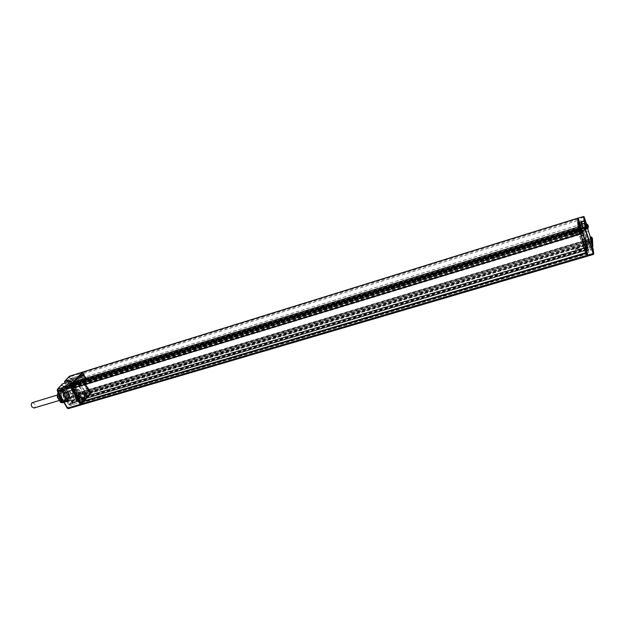 <?xml version="1.0" encoding="UTF-8"?>
<svg xmlns="http://www.w3.org/2000/svg" width="625" height="625" viewBox="0 0 625 625"><rect width="100%" height="100%" fill="white"/><g stroke="black" fill="none" stroke-linecap="round" stroke-linejoin="round"><path stroke-width="0.47" stroke-dasharray="3.12 2.34" d="M579.578 226.094L579.672 227.125L579.414 226.43L579.555 227.078L578.977 227.258L580.125 230.266L578.734 225.203L579.289 225.031L579.578 226.094L579 226.273L579.891 229.484L578.961 226.922L579.891 229.852L78.328 382.977L76.961 380.727L578.781 226.633M579.555 227.078L580.703 230.086L579.289 225.031M578.844 226.797L579.82 229.672M78.539 383.062L579.891 229.852L78.539 383.062L77.547 381.047L78.398 382.367L578.898 229.211L578.172 226.734L578.867 228.758L579.797 228.703L578.711 225.234M579.797 228.703L579 226.273M78.344 382.961L579.883 229.641M578.898 229.211L579.617 229.57M578.867 226.602L579.414 226.43L578.961 226.922L578.867 226.539M579.562 228.922L79.125 382.086L79.836 381.281L78.539 378.953L578.641 225.023M578.312 220.008L586.828 244.867L586.258 245.039L584.656 240.758L580.898 228.437L74.523 383.43L73.812 384.219L74.5 387.484L77.664 393.094L79.703 394.68L80.391 393.875L79.688 392.609L587.867 239.953L588.438 241.656L78.672 394.664L78.086 393.141L79.688 392.609M587.195 254.445L586.258 245.039M80.461 401.953L80.695 402.367L81.297 401.656L586.281 252.5L586.484 253.109M586.867 252.328L579.578 230.648L578.617 219.398L586.461 244.109L587.484 254.336L585.641 250.586L80.5 400.234L73.703 388.188L74.219 387.609L73 385.453L579.203 230.93M86.227 397.359L586.219 248.93L585.172 245.734L85.031 394.938L86.219 397.055L85.594 398.086L586.203 249.422L586.273 250L585.625 247.727L585.75 248.43L84.305 397.43L84.945 398.867L82.203 401.781L586.547 252.914L585.641 250.586M80.836 399.547L585.516 249.875L80.836 399.547L82.203 401.781M586.547 252.914L82.359 401.883M586.625 253.07L585.75 248.43M84.633 396.742L585.625 247.727L84.633 396.742L85.43 397.984M578.344 220.609L585.742 244.078L586.328 248.094L585.711 247.945L586.219 248.93M585.992 247.141L584.727 243.586L585.992 247.141L586.57 246.969L586.422 246.344L585.969 244.984L585.391 245.156M579.008 228.227L579.562 229.836L579.008 228.219M579.578 232.422L580.297 234.539L579.695 232.383M73.875 388.289L580.297 234.539L73.914 388.266M580.82 227.531L581.391 227.359L581.469 228.258L583.758 227.562L587.523 239.898L588.508 242.383L588.438 241.656L589.172 241.508L588.117 241.859L590.367 249.75L592.867 249.008L591.703 245.492L590.922 245.727M581.391 227.359L578.266 218.109M587.352 256.086L81.695 404.625L91.883 392.602L89.109 389.656L85.961 384L85.266 380.711L86.844 378.922L82.734 372.086M86.844 378.922L82.992 372.758L70.508 376.633L74.172 383.156L74.211 384.695L587.438 227.922L586.945 226.102L74.172 383.156L72.883 384.383L72.375 383.484L71.359 384.625L72.117 388.258L75.391 394.055L77.664 395.812L79.703 394.68L90.773 391.359L91.883 392.602M587.633 228.578L587.008 225.805L587.461 228.141L584.328 229.281L75.234 384.703L74.523 383.43L72.375 383.484M72.883 384.383L73.945 384.984L75.234 384.703M584.328 229.281L583.758 227.562L587.008 225.805M85.266 380.711L580.961 229.141M88.805 390.102L91 391.742L88.805 390.102L85.758 384.641L85.031 381.391L86.25 378.484L82.773 372.789L71.312 385.508L72.016 388.203M85.359 380.43L85.938 384.586L88.984 390.047M91 391.742L91.227 392.883L81.578 404.094L91.227 392.883M79.922 402.18L80.766 403.688L81.758 404.039M591.086 242.094L588.508 242.383L90.773 391.359L88.75 389.758L75.391 394.055M593.672 254.188L587.945 255.914L586.828 244.867M81.273 404.789L91.523 392.711M592.047 241.312L591.273 238.859L588.891 239.586M588.578 239.695L587.867 239.953M590.359 237.164L591.883 241.359M590.07 237.258L591.352 241.516M585.828 224.453L587.125 228.734M584.617 223.406L581.891 224.211L583.93 229.828L582.32 223.883M586.906 252.727L587.602 254.695L586.578 244.461L580.984 226.398L578.5 219.023L579.461 230.289L587.297 254.359L586.289 244.164L582.445 233.133L580.844 226.656L578.445 219.453L579.406 230.703L580.188 232.484M591.031 239.195L585.227 240.586M592.125 241.977L591.414 242.055M588.438 231.344L582.711 233.016M587.117 226.82L581.531 228.969M582.422 224.984L583.492 228.383L582.422 224.984M579.672 227.125L579.086 227.305M585.891 246.93L586.57 246.969M586.469 246.758L585.742 246.492L584.961 244.367L585.977 247.953L585.062 245.172L85.023 394.633L585.062 245.172M586.125 248.516L586.703 248.344L586.32 246.32M586.703 248.344L585.969 244.984M579.781 230.742L579.531 227.875L581.289 227.336L581.961 231.148L581.508 229.797L579.781 230.742L584.281 244.523L582.992 244.914L582.953 244.492L586 243.578L588.227 250.266L586.469 250.789L587.156 252.836L587.109 252.414L585.828 252.789L585.383 251.461L588.422 250.563L588.203 248.406L584.727 249.609L585.203 252.352L585.828 252.789L585.617 250.633L586.898 250.25L587.109 252.414L588.867 251.891L588.914 252.32L588.227 250.266M578.992 228.039L579.492 227.367L580.102 229.43L581.852 228.898L582.125 229.695L580.375 230.234L580.102 229.43M579.656 225.328L579.195 223.953L580.93 223.414L581.391 224.789L579.656 225.328L581.273 230.898L581.508 232.734L580.375 230.234M579.195 223.953L578.898 220.438L584.422 238.727L582.133 239.422L583.664 245.187L582.133 239.422M582.953 241.875L585.242 241.188L584.422 238.727L586.141 238.211L585.648 237.219L581.625 238.43M586.445 245.711L588.172 245.195L586.961 240.672L585.242 241.188L586.445 245.711L585.992 244.359L583.664 245.187M584.945 244.008L85.984 393.516L584.953 243.984L585.984 247.039L584.516 240.789L585.961 244.5M586.297 247.773L586.898 250.25L588.641 249.734L588.203 248.406M587.375 247.703L584.328 248.609L584.367 249.031L585.656 248.648L586.469 250.789M587.414 248.125L585.656 248.648L584.281 244.523L586.047 244L586 243.578M80.695 402.367L586.344 253.148M578.25 219.242L585.086 241.367L578.297 219.391L579.25 230.641L579.898 232.672M579.25 230.641L580.008 232.539M72.539 388.281L72.32 385.922L72.898 386.75L72.273 387.438L579.625 233.047M72.898 386.75L579.453 232.461M72.273 387.438L72.719 388.227M81.297 401.656L81.695 402.367L586.477 253.492M80.281 402.008L81.422 402.984L81.695 402.367M72.406 388.039L72.008 388.156M82.656 372.867L71.125 385.562L71.961 388.461M79.719 402.195L80.586 403.742L81.578 404.094M90.82 391.797L91.047 392.938M85.172 380.484L86.102 379.43L86.07 378.539L82.477 372.922M85.734 378.43L82.492 372.945L71.125 386.07L81.328 403.688L90.797 392.547L88.625 390.312L85.281 384.273L84.453 380.352L85.734 378.43L82.539 373.039L71.242 386.008L81.359 403.594L90.828 392.445L88.625 390.312L85.273 384.312L84.328 380.406L85.164 384.344L88.68 390.367M84.328 380.406L85.594 378.445L82.383 372.977L71.016 386.102L81.148 403.766L90.695 392.578L88.516 390.344M88.5 390.328L85.164 384.344L84.469 380.352L85.594 378.445M88.75 389.758L85.602 384.109L84.906 380.828L86.484 379.031M82.328 372.195L82.992 372.758M84.906 380.828L71.359 384.625M85.75 384.062L72.117 388.258M77.664 395.812L78.672 394.664M72.508 393.891L73.352 395.898L72.508 393.891M67.172 384.453L68.031 386.477L67.172 384.453M60.992 402.344L57.703 396.891L60.633 402.047L60.273 402.289L57.344 397L57.727 396.867L60.625 402.453L60.266 402.102L63.109 401.375L63.797 400.555L61.805 397.484L59.93 396.125M59.805 395.203L60.898 390.859L63.562 389.219L65.305 389.297L65.711 389.633L65.055 390.383L62.578 391.492L64.812 390.781L67.766 395.977L67.898 397.281L67.117 397.516L66.461 400.102L67.617 399.898L67.375 400.484L66.562 400.688L66.648 400.156M67.742 395.977L65 396.781L68.68 395.875L69.812 397.25L69.336 400.023L65.625 402.086L63.586 401.836M66.375 382.695L68.758 380.266L70.234 382.883C71.047 384.75 70.914 386.023 69.828 386.688L67.898 385.461L66.414 382.836L62.57 384.016L62.359 384.75L63.523 386.805L65.453 388.023C66.539 387.352 66.68 386.086 65.867 384.227L65.203 383.047M68.344 382.883C67.875 384.352 68.266 385.273 69.516 385.648L69.797 385.461C70.258 383.992 69.867 383.07 68.617 382.695L68.344 382.883M77.117 380.18C76.664 381.656 77.055 382.586 78.289 382.961L78.57 382.781C79.023 381.305 78.625 380.375 77.391 380L77.117 380.18M81.031 403.438L71.164 385.945L82.617 373.266L85.562 378.562L84.242 380.383L85.133 384.469L88.477 390.453L90.656 392.281L81.18 403.422L71.039 386.117C69.695 385.719 69.266 384.719 69.766 383.125L70.07 382.93C71.414 383.328 71.836 384.328 71.344 385.922L81.297 403.477L71.164 385.945M71.156 385.883L82.469 373.281L85.672 378.5L82.602 373.148L71.305 385.82L82.602 373.148M81.07 403.453L90.547 392.312L88.367 390.484L84.961 384.336L84.133 380.414L85.453 378.594M84.789 393.883C84.344 395.352 84.727 396.273 85.938 396.641L86.227 396.453C86.664 394.984 86.281 394.062 85.078 393.688L84.789 393.883M74.82 382.891L72.766 385.188L73.328 386.188L75.383 383.891L74.82 382.891L63.055 386.492L75.031 382.5L72.18 385.695L73.047 387.234L72.641 387.688L75.461 392.695L76.062 392.094L74.312 389.102L73.906 389.562L75.641 392.641M77.547 396.008L75.461 392.695L66.148 395.492L68.055 398.852L77.367 396.062L79.086 399.125L79.727 398.602L77.945 395.555L77.547 396.008L79.273 399.07M81.422 402.094L69.812 405.516L81.422 402.094L79.086 399.125L67.469 402.578L79.953 398.844L80.305 398.43L78.523 395.383L78.125 395.836L79.852 398.898M82 401.578L83.922 399.438L83.445 398.242L81.438 400.586L82 401.578L85.141 397.727L84.422 396.438L76.477 398.805C75.688 396.984 75.82 395.758 76.867 395.109L84.797 392.734C83.758 393.375 83.633 394.609 84.422 396.438M84.742 379.406L84.617 379.461C83.188 379.016 82.727 377.938 83.25 376.219L83.562 376.016C84.836 376.289 85.344 377.289 85.086 379.016L84.352 379.523L84.742 379.406L85.461 384.328L89.008 390.695L90.742 392.055L89.453 393.195L88.781 391.5L89.773 392.289L87.312 395.18L86.594 393.898L84.797 392.734M87.312 395.18L76.359 397.977L77.625 396.516L77.328 394.93L88.781 391.5L84.609 384.609L83.602 379.836L84.875 378.398L83.453 375.461L81.992 374.883L82.695 374.102L83.453 375.461M70.633 386.352L78.578 383.922L76.727 382.727L68.773 385.164L70.633 386.352L71.836 385.125L74.398 386.883C76.242 384.5 75.75 382.328 72.922 380.367L68.984 381.578L70.719 379.68L70.359 378.477L81.812 374.938L82.516 374.156L83.273 375.523L71.547 379.234L83.172 375.648M81.992 374.883L78.227 378.945L78.953 380.242L71.375 382.57L70.289 381.383L70.852 380.766L67.273 381.875L67.602 382.453L68.523 381.617L80.359 378.312L82.352 376.086L81.797 375.102L79.805 377.328L80.359 378.312M78.578 383.922C79.609 383.281 79.734 382.055 78.953 380.242M76.727 382.727L76 381.43L75.031 382.5L75.867 383.602L76.367 383.031L75.727 381.883L67.578 384.375L68.227 385.523L76.367 383.031M85.672 378.5L84.367 380.352L85.195 384.273L88.586 390.391L90.766 392.336L81.297 403.477M84.367 379.422L84.047 379.633C82.617 379.188 82.164 378.109 82.68 376.391L82.992 376.188C84.422 376.625 84.883 377.703 84.367 379.422M78.859 382.914L77.82 380.469L78.859 382.914M86.328 396.242L85.305 393.805L86.328 396.242M86.602 393.672L85.07 392.75L79.703 383.164L79.406 380.812L80.828 379.211L87.992 392.047L86.602 393.672L87.172 393.5L85.641 392.578L80.281 382.992L79.977 380.633L81.398 379.039L88.562 391.875L87.172 393.5M81.805 399.148L74.594 386.336L77.312 383.281L84.469 396.039L82.383 398.977L75.172 386.156L77.891 383.102L85.047 395.867L82.383 398.977M84.383 398.773L84.883 398.188L84.242 397.055L83.75 397.633L84.383 398.773L72.648 402.25L72.008 401.125L83.75 397.633M75.219 382.445L75.727 381.883M88.961 391.445L90.102 392.43L89.453 393.195M579.562 229.82L76.625 383.57L75.648 382.203L73 385.453M76.672 383.539L76.969 382.891L76.32 381.742L578.922 227.602L579.422 229.102L578.922 227.602M76.922 380.758L76.32 381.742M79.656 381.805L79.43 382.742L78.734 382.836M78.539 378.953L83.258 373.688L85.781 378.227L85.086 379.016M90.609 392.211L89.734 391.531L89.984 392.945L87.797 395.516L86.305 393.141M85.984 393.516L85.609 393.734L86.508 396.188L85.031 394.414L86 393.617M84.586 396.773L84.305 397.43M80.789 399.57L80.5 400.234M73.344 385.008L73.906 386.008L75.953 383.711L75.398 382.711L73.344 385.008L73.906 386.008M82.57 401.406L84.5 399.273L84.016 398.07L82.016 400.414L82.57 401.406L84.617 399.047L84.016 398.07M80.93 378.141L82.727 376.125L82.422 375.297L80.375 377.148L80.969 378.125L82.727 376.125M74.484 389.383L76.219 392.461L76.641 391.922L74.891 388.93L74.484 389.383L76.266 392.453L76.625 392.008M580.219 234.359L73.703 388.188M580.031 229.227L581.805 228.891L579.469 229.602M580.008 228.914L579.422 229.094M581.289 227.336L581.805 228.891M579.492 227.367L578.945 227.531M581.328 227.742L579.023 228.445M581.547 230.203L586.047 244M588.867 251.891L588.422 250.563M587.797 247.203L582.188 230.352L572.688 233.25L573.234 234.883L580.766 233.797L584.562 245.187L577.789 248.398L578.336 250.016L587.797 247.203L587.727 246.523L588.641 249.734M582.188 230.352L582.125 229.695M582.281 232.695L580.508 233.234M582.242 232.289L580.477 232.82M583.148 235.297L580.086 236.227L580.047 235.812L583.109 234.883M584.531 239.445L581.469 240.367L580.086 236.227L579.742 236.617L580.047 235.812M584.492 239.031L581.43 239.953L581.469 240.367L579.742 236.617M582.617 245.047L583.742 248.586L584.367 249.031L582.992 244.914L582.641 245.297L582.953 244.492M588.273 250.695L586.516 251.219M588.914 252.32L587.156 252.836M585.203 252.352L584.898 251.43L585.383 251.461M584.898 251.43L584.727 249.609M585.031 250.531L585.617 250.633L585.18 249.305M588.602 249.312L586.273 250M588.094 247.781L585.766 248.477M588.07 247.578L586.328 248.094M586.203 249.422L585.711 247.945M587.727 246.523L586.555 246.844M586.141 248.625L586.719 248.469M584.969 244.195L585.742 246.492M87.797 395.516L586.047 247.242M584.734 244.422L584.328 245.117L585.062 247.547L584.367 245.586L584.797 245.094M584.367 245.586L85.031 394.414M85.609 393.734L86.156 396.039L85.234 394.57M584.805 244.352L584.336 245.133L85.672 394.062M90.742 392.055L585.742 244.078M89.594 393.062L89.984 392.945M89.008 390.695L584.891 241.961M85.461 384.328L582.047 233.445M84.484 379.703L580.391 227.734M85.781 378.227L580.273 226.422M83.258 373.688L578.25 220.336M89.734 391.531L89.344 392.953M89.633 393.141L90.219 392.328M89.344 391.648L89.914 392.281M77.625 396.516L89.273 393.039M90.094 392.227L89.523 392.898M86.594 393.898L79.031 396.156L79.695 396.344L80.867 393.461L76.945 394.633L76.039 397.398L79.609 396.336L79.938 396.906M79.391 397.539L79.156 396.375M79.031 396.156L76.867 395.109M85.141 397.727L77.195 400.086L76.477 398.805M77.195 400.086L76.75 400.602L84.883 398.188M76.75 400.602L76.109 399.477L84.242 397.055M88.203 391.047L80.672 393.305L78.805 389.992L73.859 391.07C72.711 391.633 72.391 392.938 72.906 394.977L76.484 393.906C74.938 394.883 74.742 396.734 75.922 399.445L72.008 401.125M72.648 402.25L84 399.227M72.258 402.703L71.703 401.727L83.445 398.242M71.703 401.727L69.656 404.07L81.438 400.586M70.219 405.055L69.656 404.07M82.117 401.438L82.688 401.266M84.57 399.055L84.062 398.055M83.883 399.367L84.453 399.195M82.734 401.344L82.156 401.516M84.5 399.273L83.922 399.438M82.016 400.414L82.617 401.391L84.578 398.836M84.195 398.156L82.508 400.133L82.898 400.82M82.062 400.406L82.508 400.133M69.812 405.516L68.953 404.008L80.562 400.57M68.953 404.008L80.164 401.031M68.547 404.469L67.469 402.578M79.352 398.977L79.93 398.805M79.953 398.844L79.375 399.016M80.305 398.43L79.727 398.602M78.797 395.758L78.227 395.93M78.18 395.969L78.758 395.797M67.875 402.117L67.18 400.898L69.492 400.211L68.461 398.391L77.945 395.555M80.406 398.031L78.789 395.859L80.289 398.422M78.523 395.383L79.031 395.586M68.055 398.852L68.461 398.391M66.148 395.492L76.047 392.18M76.023 392.141L76.602 391.969M76.789 391.594L75.156 389.406L76.664 391.992M74.891 388.93L75.398 389.133M74.508 389.453L75.086 389.273M66.555 395.039L65.523 393.211L63.203 393.914L62.508 392.68L74.312 389.102M76.641 391.922L76.062 392.094M75.125 389.234L74.547 389.406M76.219 392.461L76.547 391.875M74.938 388.914L74.531 389.375L75.156 389.406M62.508 392.68L73.906 389.562M62.094 393.141L61.008 391.227L72.641 387.688M61.008 391.227L73.047 387.234M72.766 385.188L60.961 388.789L72.18 385.695M60.547 389.242L61.422 390.773M60.961 388.789L61.531 389.781L73.328 386.188M61.531 389.781L63.617 387.484L75.383 383.891M63.055 386.492L63.617 387.484M63.461 386.047L64.109 387.195L75.867 383.602M64.109 387.195L68.227 385.523M76 381.43L67.578 384.375M68.773 385.164L68.039 383.867M71.836 385.125L71.375 382.57M78.227 378.945L70.289 381.383M68.523 381.617L68.133 380.93L79.805 377.328M68.133 380.93L67.273 381.875M70.719 379.68L82.352 376.086M70.164 378.695L81.797 375.102M70.359 378.477L71.547 379.234M84.875 378.398L73.438 381.906L71.836 379.055M83.602 379.836L72.148 383.344L73.438 381.906M84.609 384.609L73.141 388.094L72.148 383.344M74.883 391.18L73.141 388.094M76.359 397.977L76.039 397.398M78.797 396.484L79.609 396.336M78.805 389.992L77.789 389.883C76.359 390.805 76.227 392.5 77.383 394.969M76.484 393.906L77.023 395.078M64.523 386.742L67.406 388.656L68.586 387.336L72.172 386.242L71.477 385.234M68.984 381.578C71.828 383.531 72.32 385.695 70.461 388.086L68.586 387.336M72.906 394.977C71.344 395.961 71.148 397.805 72.328 400.508L75.922 399.445M63.203 393.914C63.141 391.281 63.898 389.664 65.484 389.062C70.117 387.406 73.844 399.992 69.031 401.07L67.18 400.898M68.117 385.641L70.992 387.562L72.172 386.242M72.453 380.406L71.25 382.344M67.602 382.453L71.18 381.352L70.891 382.453M71.18 381.352L70.852 380.766M69.492 400.211L71.344 400.383C76.133 399.312 72.406 386.711 67.781 388.359C66.211 388.961 65.453 390.578 65.523 393.211M68.117 391.758C67.18 394.742 67.961 396.602 70.469 397.352L71.062 396.961C71.992 393.977 71.203 392.117 68.703 391.383L68.117 391.758M65.719 392.289L65.133 392.664C64.18 395.641 64.969 397.508 67.477 398.242L68.078 397.859C69.016 394.875 68.227 393.016 65.719 392.289L68.703 391.383M68.32 393.336L65.5 391.57C63.883 392.562 63.68 394.438 64.883 397.203L67.688 398.961C69.312 397.977 69.516 396.102 68.32 393.336M64.734 397.359L67.773 399.266C69.531 398.195 69.758 396.164 68.461 393.18L65.406 391.266C63.656 392.336 63.438 394.367 64.734 397.359M64.062 390.781L65.062 390.141C68.336 388.906 71.797 397.07 69.141 399.727L68.102 400.406C64.828 401.641 61.359 393.398 64.062 390.781M64.984 400.969C67.656 398.305 64.195 390.164 60.906 391.398L59.898 392.047C57.18 394.656 60.656 402.883 63.938 401.641L64.984 400.969M59.469 392.211L58.906 393.633L59.773 391.82C62.906 388.031 68.445 397.789 65.109 401.188L62.289 401.727C60.555 400.797 59.414 399.031 58.875 396.445M57.984 392.023L61.094 390.445L62.344 390.586C66.477 393.25 67.594 396.875 65.688 401.461L63.867 402.32M59.586 391.758L61.094 390.445M67.117 397.516L68.727 397.211L67.93 397.289L67.82 398C67.625 394.008 66.156 391.43 63.422 390.258L61.867 390.164L61.844 389.461L63.336 389.258L62.445 390.422M62.625 390.367L64.812 390.82M63.422 390.258L62.344 390.586M63.227 390.141L63.352 389.43M62.602 390.148L61.273 390.391M63.406 390.086L61.969 389.766L60.641 390.172L60.812 390.586M60.641 390.172L63.156 390.125L63.148 390.547M63.086 389.336L61.539 389.359L61.203 390.172M63.336 389.258L61.539 389.359M61.734 389.727L63.195 389.703M64.477 390.102L63.156 390.125M61.969 389.766L64.477 389.719M67.352 400.453L66.82 401.258L63.125 402.773M68.461 397.133L67.914 400.328L67.375 400.484M67.617 399.898L67.758 398.109L68.492 398.328L67.117 398.273M67.82 398L66.773 398.312L66.461 400.102M68.375 398.266L68.125 400.422L66.805 400.109M66.914 400.227L67.242 398.336M67.406 397.602L66.562 400.688M67.438 399.953L68.016 400.312M61.625 400.102L65.57 401.914L67.508 399.789M61.687 399.984L60.609 400.305L58.961 396.414M62.391 401.922L60.609 400.305M62.938 401.391L62.07 400.641M61.164 400.703L60.664 400.359M60.297 397.539L59.523 397.742M60.312 397.508L59.938 396.195M57.438 396.875L59.969 396.188M67.914 400.328L66.812 401.008M64.242 402.148L67.219 401.578M68.727 397.211L68.141 400.609M69.398 396.391L69.812 397.25C69.484 393.289 67.984 390.641 65.305 389.297L65.688 389.844C67.711 391.156 68.945 393.336 69.398 396.391L67.766 395.977M69.281 396.391C68.852 393.406 67.641 391.273 65.656 390L64.812 390.781M58.25 391.375L59.719 390.391L58.289 391.805C59.375 390.727 60.648 390.703 62.117 391.727L65.07 396.781L64.477 401.891M64.141 402.055L65.07 396.781M58.734 395.07L60.094 393.211C62.453 393.414 63.633 395.25 63.641 398.703L62.273 400.586C59.914 400.367 58.734 398.531 58.734 395.07M58.125 392.266L58.648 391.695C59.727 390.625 61.008 390.594 62.477 391.617L62.648 391.117L59.719 390.391L61.164 389.953M61.125 390.438L58.68 391.578L58.469 391.195L63.258 389.336C61.07 390.766 60.594 393.484 61.805 397.484L61.43 396.609C60.695 393.523 61.094 391.281 62.625 389.898M62.711 390.055C61.211 391.398 60.82 393.586 61.547 396.609L60.312 396.094M62.133 391.633L59.852 390.82L58.641 391.609M62.492 391.523L65.422 396.68M64.5 401.945L63.93 402.438M59.094 394.969L60.453 393.102C62.813 393.312 63.992 395.141 64 398.594L62.633 400.477C60.273 400.266 59.094 398.422 59.094 394.969M63.797 400.555L67.023 401.672L68.594 400.391L67.023 401.242M68.68 400.547L67.07 401.844L63.727 400.891L63.367 400.227C65.875 402.75 67.859 402.688 69.336 400.023L68.594 400.391M63.43 401.555L63.727 400.891M62.047 390.109L60.984 391.008C59.648 392.805 59.547 395.203 60.68 398.219M62.633 400.508L60.828 397.352M60.164 398.492L61.375 400.539M62.094 390.281L61.023 390.609M68.047 398.25L67.703 400.227M68.125 400.422L68.492 398.328M67.898 400.492L68.266 398.391M80.172 398.312L79.891 398.883L78.164 395.828L78.789 395.859M78.125 395.836L78.57 395.367M586.43 247.398L585.852 247.57M588.539 243.422L589.602 246.781L588.539 243.422M592.438 246.805L589.891 247.562L588.117 241.859M589.891 247.562L590.172 250.195L590.102 247.328L591.016 247.055M593.406 253.227L593.172 249.023M590.172 250.195L593.18 249.117M586.805 249.297L586.219 249.469M585.977 246.992L575.984 250.141L576.008 250.539L578.336 250.016M584.578 240.82L586.312 240.297L587.531 245.906L585.789 246.422M587.531 245.906L582.312 230.219L580.562 230.75M580.766 233.797L580.703 233.086L573.188 234.18L572.641 232.539L580.375 230.18M580.703 233.086L584.492 244.461L577.734 247.664L578.273 249.281M586.312 240.297L585.648 237.219M587.719 243.844L585.992 244.359M588.172 245.195L588.055 244.07L585.758 244.75L585.195 242.805L585.758 244.75M588.055 244.07L587.492 242.117L585.195 242.805M586.258 243.844L585.688 244.016M585.484 241.922L587.203 241.406L587.492 242.117M586.961 240.672L587.203 241.406M586.141 238.211L584.984 234.711L581.992 235.617L582.047 236.141L585.031 235.234L584.273 232.961L580.828 234.008L580.242 232L581.414 235.516L581.992 235.617L581.352 233.68L580.875 233.883M584.984 234.711L585.031 235.234M581.414 235.516L582.047 236.141M581.445 235.875L580.828 234.008M582.617 233.297L581.352 233.68L580.75 231.602L583.562 230.516L580.578 231.422L580.242 232M580.359 232.117L580.578 231.422M584.273 232.961L583.562 230.516M580.898 227.406L582.625 226.875L583.734 230.695M580.789 226.117L582.5 225.594L582.625 226.875M582.5 225.594L581.219 221.734L578.914 222.57L578.438 221.469L580.68 220.594L578.422 221.297M581.219 221.734L580.68 220.594M580.695 220.789L581.312 224.102L580.875 222.773L578.602 223.469M580.93 223.414L580.875 222.773M581.391 224.789L583.477 231L583.008 230.367L583.25 232.203L581.508 232.734M582.312 230.219L583.25 232.203M581.133 222.117L578.836 222.828M578.516 223.5L577.875 223.695L578.32 225.023L577.539 224.094L577.406 222.453L578.367 221.711M577.406 222.453L577.711 223.375L578.852 223.016M577.539 224.094L577.727 221.906M578.727 224.898L581.312 224.102M577.711 223.375L577.844 225.008M579.445 232.227L577.359 225.672L579.445 232.227M581.273 230.898L583.008 230.367M578.898 220.438L578.359 220.602M578.32 220.617L578.93 222.445M572.688 233.25L570.359 233.797L570.336 233.406L570.766 234.695L573.188 234.18M572.641 232.539L570.336 233.406M577.789 248.398L575.586 249.266L576.008 250.539M575.586 249.266L575.984 250.141M577.734 247.664L575.555 248.867M584.562 245.187L584.492 244.461M573.234 234.883L570.766 234.695M570.359 233.797L570.789 235.078M584.328 248.609L583.719 248.336M583.742 248.586L582.641 245.297M579.719 236.367L580.844 239.93M581.43 239.953L580.828 239.68M581.508 229.797L579.203 230.5M579.531 231.891L578.906 232.078L578.281 228.672L578.734 230.016L581.773 229.086M579.109 230.531L578.109 231.125L577.969 229.391L578.938 228.469M581.961 231.148L579.625 231.859M578.906 232.078L578.109 231.125M577.969 229.391L578.281 230.32L578.734 230.016M578.281 230.32L578.422 232.063M77.938 380.922L78.297 380.266L77.547 381.047M78.398 382.367L78.484 382.805M79.125 382.086L578.867 228.758M78.844 381.867L78.133 380.391L79.266 381.922M78.523 380.266L78.133 380.391M80.828 379.211L81.398 379.039M87.992 392.047L88.562 391.875M79.406 380.812L79.977 380.633M79.703 383.164L80.281 382.992M85.07 392.75L85.641 392.578M74.594 386.336L75.172 386.156M84.469 396.039L85.047 395.867M77.312 383.281L77.891 383.102M75.398 382.711L73.383 384.992L74.016 385.031L74.406 385.727L73.953 386M75.953 383.711L75.438 382.703L75.742 383.102L74.016 385.031M74.406 385.727L76.133 383.789L75.742 383.102M80.375 377.148L80.969 378.125M82.219 375.125L82.672 375.344L81.031 377.18L80.414 377.133L82.172 375.141M82.703 376.086L82.312 376.211L82.32 375.406M82.672 375.344L83.055 376.023M82.422 375.297L81.93 375.523M82.797 375.984L82.031 375.414M81.031 377.18L81.414 377.859M76.031 396.5C75.578 397.961 75.961 398.883 77.18 399.25L77.469 399.055C77.922 397.586 77.539 396.672 76.32 396.305L76.031 396.5M77.891 396.469L79.344 399.055L75.523 400.188L74.672 399.789L73.531 397.766L71.648 396.578C70.555 397.25 70.422 398.523 71.234 400.398L72.383 402.422L73.234 402.828L77.07 401.688L75.609 399.094C74.797 397.211 74.93 395.938 76.016 395.273L77.891 396.469L73.422 397.75C72.328 396.555 71.734 396.164 71.648 396.578L76.016 395.273M79.727 399.07L77.258 401.938L79.727 399.07L75.523 400.188M75.352 393.031L76.195 395.047L75.352 393.031M76.664 395.359L76.352 395.562C75.023 395.164 74.609 394.172 75.102 392.586L75.414 392.375C76.734 392.773 77.148 393.766 76.664 395.359M76.844 391.945C78.164 392.344 78.586 393.336 78.102 394.93L77.789 395.133C76.461 394.734 76.047 393.734 76.539 392.148L75.414 392.375M70.023 383.578L70.883 385.602L70.023 383.578M71.508 382.492C72.852 382.891 73.273 383.891 72.781 385.484L72.477 385.68C71.133 385.281 70.711 384.281 71.203 382.688L70.07 382.93M592.008 240.93L589.5 241.438L590.609 241.109L591.43 243.094L588.945 243.836M591.367 239.656L590.953 238.18L591.625 240.25L591.367 239.656L592.531 239.305M591.5 239.992L592.625 239.648M591.273 239.367L592.43 239.023M591.297 239.062L592.461 238.711M591.117 238.836L592.266 238.492L591.109 238.82M591.062 238.594L592.219 238.242M591.039 238.391L592.156 238.055M591.078 238.438L592.172 238.109M591.203 238.773L592.281 238.445M592.516 239.242L591.445 239.562L592.523 239.273M592.602 239.242L591.469 239.602M591.516 239.828L592.578 239.508M591.539 240.031L592.695 239.688M588.383 226.453L587.219 226.773L587.398 227.453L587.141 226.852L588.297 226.492L587.242 226.812L587.078 226.266L588.109 225.953L587.078 226.266M587.273 227.188L588.398 226.844M587.078 226.273L586.727 225.367L587.047 226.562L588.203 226.203L587.141 226.852M588.039 225.656L586.984 225.977M586.828 225.781L587.992 225.43M586.812 225.594L587.938 225.242M586.844 225.641L587.953 225.297M587.289 227.039L588.359 226.711L587.25 227.07M587.312 227.234L588.469 226.883M89.109 389.656L584.656 240.758M85.961 384L582.141 233.195M79.539 390.312C80.438 392.383 80.289 393.789 79.102 394.531L77.016 393.195C76.117 391.117 76.266 389.703 77.453 388.969L79.539 390.312M32.375 402.617L34.523 403.891C35.422 405.906 35.234 407.297 33.977 408.039M579.398 225.258L578.82 225.43M579.859 226.641L579.281 226.82M77.133 380.836L578.797 226.812M579.781 228.516L79.844 381.594M579.688 228.156L79.836 381.281M587.664 227.781L584.32 217.266M584 217.281L578.594 218.961M578.023 219.133L83.352 372.648M587.461 228.141L587.641 227.586M73.078 384.164L74.211 384.695L73.945 384.984M593.531 254.273L593.422 253.344M592.656 246.742L591.633 240.289L80.07 393.648L80.109 395.188L592.328 241.781M78.172 393.773L80.109 395.188L75.727 400.258L74.594 399.727L73.445 397.711C70.898 395.617 70.07 396.57 70.953 400.562L72.102 402.594L67.227 407.836L57.32 390.484L62.078 384.922L63.242 386.969C65.828 389.102 66.68 388.164 65.789 384.172L65.164 383.062M72.383 402.422L73.242 403.125L77.258 401.938M73.234 402.828L68.625 408.461L81.328 404.734M588.766 239.266L78.867 392.453L79.695 392.984L591.336 239.391L590.977 238.508L588.781 239.266M590.938 236.992L592.219 241.258L590.992 238.82M78.391 392.891L590.977 238.508L591.273 238.859M591.93 240.305L591.633 239.398M78.602 393.641L79.695 392.984L80.07 393.648L78.977 394.305M587.242 226.109L586.617 224.211M585.883 227.008L584.344 223.273M586.391 228.422L585.586 227.016L585.086 227.164M585 227.195L583.07 227.781M583.984 217.141L583.711 216.43M584.766 224.891L582.852 225.477M587.398 254.75L586.289 244.492L587.469 254.305M587.188 254.5L586.609 252.773M587.219 254.469L586.211 244.297L585.062 241.359L586.258 244.445L587.258 254.367M586.258 244.445L586.195 243.773L586.578 244.461M586.367 243.727L585.18 241.25L586.102 243.891M585.344 241.172L582.5 233.211L585.055 241.297M580.812 226.945L580.812 226.453L581.133 226.961M580.984 226.398L578.453 219.352L580.703 226.516M578.5 219.047L579.266 230.125M579.578 230.648L578.297 219.391M81.711 402.68L586.609 253.844M81.469 402.953L586.703 254.078M81.32 402.953L586.68 254.023M72.398 387.992L579.828 233.727M72.008 386.43L579.25 231.773M72.031 386.219L579.195 231.531M72.281 385.945L579.172 231.289M72.492 386.023L579.188 231.469M84.469 380.234L85.602 378.922M85.742 378.789L82.383 372.977M78.984 394.664L74.672 399.789M64.672 382.195L69.156 377.195L73.07 383.812M73.445 397.711L74.562 399.766L75.68 400.289L79.617 399.117M70.953 400.562L75.609 399.094M67.477 407.922L68.625 408.461M57.312 390.117L57.453 389.195M62.164 384.039L62.359 384.75M63.242 386.969L67.898 385.461M65.789 384.172L70.234 382.883M69.156 377.195L69.266 376.312M69.883 376.086L70.508 376.633L69.398 377.289M580.273 234.203L74.227 387.914M580.18 233.836L74.219 387.609M72.992 385.141L579.109 230.57M75.609 382.227L578.891 227.953M75.812 382.312L578.906 228.133M579.484 229.656L76.461 383.461M579.539 229.508L76.977 383.195M579.438 229.148L76.969 382.891M585.695 247.898L84.797 396.852M585.656 248.07L84.289 397.117M84.938 398.562L586.258 249.953M84.945 398.867L586.352 250.312M82.406 401.852L586.625 253.062M585.594 250.047L81 399.648M585.547 250.219L80.492 399.922M85.633 398.055L586.281 249.57M86.219 397.055L586.125 248.57M585.023 244.156L86.516 393.219M64.609 386.891L68.203 385.789M64.773 397.234C63.57 394.469 63.773 392.594 65.391 391.602L68.211 393.375C69.414 396.133 69.203 398.008 67.578 399L64.773 397.234M64.656 397.305C63.43 391.734 64.602 390.422 68.18 393.352C69.414 398.883 68.242 400.203 64.656 397.305M64.594 397.367C63.328 391.617 64.539 390.25 68.242 393.281C69.516 399.008 68.305 400.375 64.594 397.367C63.328 394.406 63.547 392.367 65.297 391.297L68.352 393.211C69.648 396.203 69.422 398.227 67.672 399.305L64.625 397.391M64.797 402.297L65.789 396.641L64.586 401.922M58.219 391.594L58.633 391.656M65.672 389.805C67.742 391.117 69 393.336 69.438 396.453M61.484 396.68C60.719 393.516 61.125 391.25 62.703 389.859M68.742 400.484L67.109 401.836L63.758 400.656M590.906 245.734L589.203 246.242M592 245.5L590.805 241.047M592.383 246.648L591.328 246.961M585.992 248.016L586.57 247.844M586.039 248.43L586.617 248.258M586.156 246.891L585.578 247.062M585.852 246.516L586.422 246.344M586.258 247.891L588 247.375M76.312 381.438L578.828 227.242M78.359 393.547L78.086 393.141M579.43 225.648L578.852 225.828M579.297 225.148L578.758 225.32M580.016 228.469L579.438 228.648M579.422 226.578L578.883 226.742M579.523 226.68L578.938 226.859M588 228.469L586.703 224.18M579.297 225.008L578.75 225.172M578.203 226.758L578.734 225.867M586.625 229.016L585.5 229.352M583.93 229.828L585.18 229.445M579.891 229.484L583.492 228.383M81.422 402.984L586.719 254.102M72.32 385.922L579.172 231.266M81.148 403.766L90.836 392.508L88.648 390.305M69.828 386.688L65.453 388.023C66.453 387.5 66.555 386.227 65.766 384.211L65.117 383.078M69.516 385.648L78.289 382.961M84.617 379.461L84.047 379.633M83.562 376.016L82.992 376.188M75.648 382.203L578.891 227.93M579.562 229.836L76.625 383.57M85.594 398.086L586.281 249.594M584.953 243.984L86.352 393.109M585.062 247.547L586.109 248.055M85.883 393.641L85.305 393.805M585.047 247.586L86.156 396.039M73.859 391.07L77.789 389.883M70.461 388.086L74.398 386.883M67.406 388.656L70.992 387.562M68.5 381.625L72.438 380.414M67.781 388.359L65.484 389.062M71.344 400.383L69.031 401.07M67.477 398.242L70.469 397.352M67.688 398.961L67.578 399C69.016 398.625 69.211 396.75 68.172 393.367C66.594 391.57 65.664 390.984 65.391 391.602L65.5 391.57M67.773 399.266L67.672 399.305C67.219 399.945 66.195 399.305 64.586 397.391C63.297 394.359 63.539 392.328 65.297 391.297L65.406 391.266M60.906 391.398L65.062 390.141M62.609 389.938L61.898 390.156M65.57 401.914L64.5 402.234M63.562 389.219L62.492 389.547M67.023 401.672L65.625 402.086M62.852 389.766C61.117 391.172 60.75 393.656 61.75 397.219M63.562 400.367L67.07 401.844M63.938 401.641L68.102 400.406M585.992 247.172L586.57 247M586.586 247.672L589.602 246.781M584.961 244.367L588.547 243.289M592.438 246.82L591.391 247.133M591.375 247.141L589.992 247.555M586.141 248.672L586.719 248.5M585.305 243.414L584.727 243.586M586.25 240.266L584.516 240.789M581.203 221.859L578.914 222.57M583.453 231.227L579.414 232.461M581.398 224.43L577.359 225.672M76.961 380.727L578.781 226.617M79.188 382.906L78.609 383.078M78.297 380.266L578.172 226.734M78.391 380.289L77.82 380.469M68.617 382.695L77.391 380M77.18 399.25L85.938 396.641M76.32 396.305L85.078 393.688M73.352 395.898L76.195 395.047M72.719 393.75L75.562 392.898M77.789 395.133L76.352 395.562M68.031 386.477L70.883 385.602M67.383 384.32L70.227 383.445M72.477 385.68L71.039 386.117M580.125 230.266L580.703 230.086M579.406 225.805L582.43 224.875M591.523 240.133L592.688 239.781M591.133 238.859L592.273 238.516M590.953 238.18L592.109 237.828M591.102 238.555L592.211 238.219M591.047 238.297L592.203 237.945M591.625 240.25L592.781 239.898M591.477 239.867L592.586 239.539M587.297 227.328L588.461 226.977M586.906 226.055L588.039 225.703M586.727 225.367L587.883 225.016M586.875 225.758L587.984 225.414M586.82 225.5L587.984 225.141M587.219 226.773L588.289 226.445M587.398 227.453L588.555 227.102M79.102 394.531L58.711 400.633M77.453 388.969L57.109 395.125"/><path stroke-width="0.94" d="M578.75 225.172L578.344 220.609M578.906 227.039L579.008 228.219M578.867 226.539L578.734 225.867M586.258 253.195L586.109 252.609L79.781 402.148L79.727 402.664L586.258 253.195L587.344 256.203L587.219 254.469M586.109 252.609L586.719 254.102L586.484 253.109M578.969 228.109L579.695 232.383M579.188 231.469L579.789 232.352M579.25 231.445L579.914 234.133L579.078 231.703L70.734 386.719L70.695 385.125L82.734 372.086M578.312 220.008L577.625 218.312L579.078 231.703M70.734 386.719L71.633 388.32L579.797 233.859M79.781 402.148L80.312 402.062M79.727 402.664L80.617 404.242L81.695 404.625M587.633 228.578L590.359 237.164M591.883 241.359L592.125 241.977L592.047 241.312M591.352 241.516L590.07 237.258L590.938 236.992L592.219 241.258L591.352 241.516M587.125 228.734L585.828 224.453L586.703 224.18L588 228.469L587.125 228.734M583.711 216.43L584.078 220.805L585.633 224.523C587.094 229.523 587.18 230.352 585.891 227.023L584.617 223.406M585.586 229.609L593.43 253.328L585.586 229.609L584.703 223.453L581.719 224.086M586.617 224.211L583.922 216.477L578.195 218.133L579.164 229.633L587.945 255.914M581.516 224.148L581.289 221.664L584.078 220.805L586.391 228.422M582.32 223.883L581.672 221.93L584.453 220.992L583.922 216.477L578.203 218.039M581.289 221.664L581.867 224.016M586.344 253.148L586.836 253.008M579.312 230.922L580.023 232.68L579.266 230.125M579.625 233.047L580.125 232.891M72.719 388.227L80.461 401.953M72.539 388.281L80.281 402.008M71.961 388.461L79.719 402.195M81.273 404.789L80.258 404.352L67.539 408.086L57.625 390.719L57.602 389.133L62.359 383.938L57.453 389.195M82.328 372.195L70.328 385.234L70.367 386.836L80.258 404.352M68.75 380.102L66.383 382.695L62.445 383.914M58.875 396.445L58.898 393.625L58.961 396.414M63.867 402.32L62.391 401.922M62.07 400.641L61.164 400.703M61.055 400.734L59.531 397.766M62.328 400.594L61.445 400.156L60.297 397.539M57.266 396.938L57.984 392.023M63.125 402.773L60.633 402.445L63.43 401.555M59.93 396.125L59.805 395.203M60.312 396.094L57.234 396.992L60.625 402.453L57.438 396.875M63.93 402.438L60.992 402.344M57.617 396.82L58.125 392.266M62.516 400.805L60.594 397.445L59.266 397.844L61.18 401.203L62.516 400.805M60.57 398.25L59.805 398.477M61.312 400.656L60.125 398.586M593.18 249.117L592.008 245.516C590.547 240.523 590.445 239.648 591.711 242.906L592.867 246.398L592.383 246.648M590.938 236.992C591.719 236.797 592.242 237.609 592.484 239.43L592.867 246.398L592.438 246.805M578.422 221.297L578.359 220.602M578.367 221.711L578.383 221.305M592.531 239.305L592.109 237.828L592.531 239.305M588.297 226.492L587.883 225.016L588.383 226.453M58.711 400.633L33.977 408.039L31.828 406.773C30.93 404.75 31.109 403.367 32.375 402.617L57.109 395.125M584.016 216.609L584.453 220.969L585.625 224.547L585.148 224.773M585.172 228.086L584.609 223.32L585.297 229.805L593.148 253.5L593.734 253.93L593.172 249.023M579.664 231.523L585.578 229.641L584.789 227.914L579.164 229.633M587.336 254.5L586.812 253.016M579.195 230.437L578.281 219.117M579.477 230.906L579.312 230.328M80.344 402.086L586.125 252.734M586.969 255.312L80.617 404.242M578.578 229.813L70.695 385.125M577.625 218.312L82.297 372.227M65.164 383.062L64.672 382.195M68.625 408.461L67.117 408.016L57.266 390.758M70.328 385.234L57.602 389.133L57.211 390.664L70.367 386.836M65.203 383.047L64.922 381.148L68.93 379.914M65.117 383.078L64.578 381.43L69.883 376.086M81.938 372.336L69.438 376.219L64.773 381.211M64.578 381.43L64.711 382.18M64.922 381.445L68.516 380.344M591.711 242.906L592.438 246.82M587.555 255.141L593.148 253.5L593.531 254.273M592.391 238.375L592.5 239.352L592.391 238.375M588.172 225.586L588.273 226.531L588.172 225.586M584.328 223.266L581.625 224.094M585.625 224.547L586.625 229.016M581.789 224.047L581.578 221.789M587.344 256.203L81.461 404.781M579.914 234.133L71.891 388.484M577.633 218.219L82.5 372.094M81.094 404.891L68.391 408.617L67.172 408.117M68.781 380.047L66.375 382.695L62.164 384.039M69.266 376.312L82.141 372.203M590.805 241.047L592.656 246.758M593.43 253.328L593.523 254.391L587.93 256.031M586.703 224.18C587.492 223.992 588.016 224.805 588.258 226.609L588 228.469"/></g></svg>
